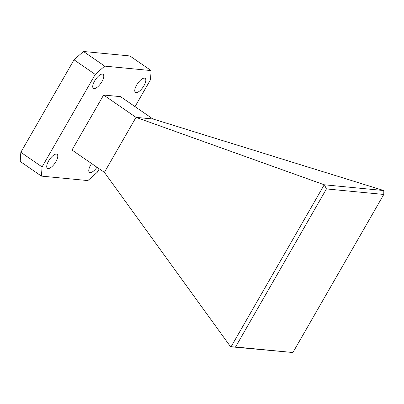 <?xml version="1.0" encoding="UTF-8"?>
<svg xmlns="http://www.w3.org/2000/svg" width="404" height="404" viewBox="0 0 404 404"><rect width="100%" height="100%" fill="white"/><g stroke="black" fill="none" stroke-linecap="round" stroke-linejoin="round"><path stroke-width="0.61" d="M96.97 167.246A8.524 3.267 -55.4 0 1 90.127 172.619A8.524 3.267 -55.4 0 1 89.461 172.387A8.524 3.267 -55.4 0 1 91.592 163.534M48.086 168.569A8.524 3.267 -55.4 0 1 47.414 168.337A8.524 3.267 -55.4 0 1 49.071 160.211A8.524 3.267 -55.4 0 1 56.424 154.07A8.524 3.267 -55.4 0 1 57.09 154.303A8.524 3.267 -55.4 0 1 55.434 162.428A8.524 3.267 -55.4 0 1 48.086 168.569M136.128 92.622A8.524 3.267 -55.4 0 1 135.461 92.39A8.524 3.267 -55.4 0 1 137.113 84.264A8.524 3.267 -55.4 0 1 144.465 78.123A8.524 3.267 -55.4 0 1 145.132 78.356A8.524 3.267 -55.4 0 1 143.481 86.481A8.524 3.267 -55.4 0 1 136.128 92.622M94.087 88.572A8.524 3.267 -55.4 0 1 93.415 88.34A8.524 3.267 -55.4 0 1 95.071 80.214A8.524 3.267 -55.4 0 1 102.424 74.073A8.524 3.267 -55.4 0 1 103.091 74.306A8.524 3.267 -55.4 0 1 101.434 82.431A8.524 3.267 -55.4 0 1 94.087 88.572M42.072 166.933L41.43 176.109L20.2 161.474L20.836 152.303L42.072 166.933L95.258 74.437L74.028 59.807L83.451 51.48L129.886 55.954L151.116 70.584L150.48 79.755L135.027 106.631M99.263 168.822L97.293 172.256L87.865 180.578L41.43 176.109M83.451 51.48L104.681 66.11L151.116 70.584M104.681 66.11L95.258 74.437M152.964 118.993L120.559 96.662L103.616 95.031L71.993 150.025L104.394 172.362L230.593 346.758L231.088 346.768L324.235 184.779L383.8 190.547L152.964 118.993L136.022 117.362L103.616 95.031M20.836 152.303L74.028 59.807M324.235 184.779L136.022 117.362L104.394 172.362M292.89 352.52L383.785 194.45L326.432 188.926L235.537 346.996L292.89 352.52L230.593 346.758M231.088 346.768L235.537 346.996M324.412 184.825L326.432 188.926M383.785 194.45L383.8 190.547"/></g></svg>
